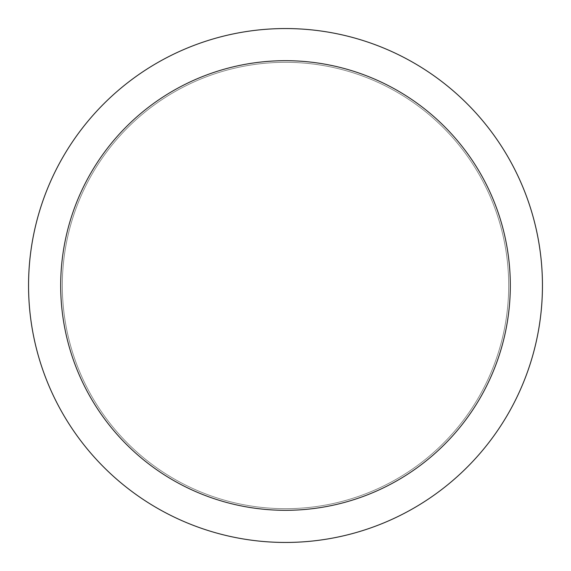 <?xml version="1.0" encoding="UTF-8"?>
<svg xmlns="http://www.w3.org/2000/svg" width="571" height="571" viewBox="0 0 571 571"><rect width="100%" height="100%" fill="white"/><g stroke="black" fill="none" stroke-linecap="round" stroke-linejoin="round"><path stroke-width="0.43" stroke-dasharray="2.85 2.14" d="M510.31 285.5A224.81 224.81 0 0 0 285.5 60.69A224.81 224.81 0 0 0 60.69 285.5A224.81 224.81 0 0 0 285.5 510.31A224.81 224.81 0 0 0 510.31 285.5A224.81 224.81 0 0 0 285.5 60.69A224.81 224.81 0 0 0 60.69 285.5A224.81 224.81 0 0 0 285.5 510.31A224.81 224.81 0 0 0 510.31 285.5A224.81 224.81 0 0 0 285.5 60.69A224.81 224.81 0 0 0 60.69 285.5A224.81 224.81 0 0 0 285.5 510.31A224.81 224.81 0 0 0 510.31 285.5A224.81 224.81 0 0 0 285.5 60.69A224.81 224.81 0 0 0 60.69 285.5A224.81 224.81 0 0 0 285.5 510.31A224.81 224.81 0 0 0 510.31 285.5A224.81 224.81 0 0 0 285.5 60.69A224.81 224.81 0 0 0 60.69 285.5A224.81 224.81 0 0 0 285.5 510.31A224.81 224.81 0 0 0 510.31 285.5A224.81 224.81 0 0 0 285.5 60.69A224.81 224.81 0 0 0 60.69 285.5A224.81 224.81 0 0 0 285.5 510.31A224.81 224.81 0 0 0 510.31 285.5A224.81 224.81 0 0 0 285.5 60.69A224.81 224.81 0 0 0 60.69 285.5A224.81 224.81 0 0 0 285.5 510.31A224.81 224.81 0 0 0 510.31 285.5A224.81 224.81 0 0 0 285.5 60.69A224.81 224.81 0 0 0 60.69 285.5A224.81 224.81 0 0 0 285.5 510.31A224.81 224.81 0 0 0 510.31 285.5A224.81 224.81 0 0 0 285.5 60.69A224.81 224.81 0 0 0 60.69 285.5A224.81 224.81 0 0 0 285.5 510.31A224.81 224.81 0 0 0 510.31 285.5A224.81 224.81 0 0 0 285.5 60.69A224.81 224.81 0 0 0 60.69 285.5A224.81 224.81 0 0 0 285.5 510.31A224.81 224.81 0 0 0 510.31 285.5M542.45 285.5A256.95 256.95 0 0 1 285.5 542.45A256.95 256.95 0 0 1 28.55 285.5A256.95 256.95 0 0 1 285.5 28.55A256.95 256.95 0 0 1 542.45 285.5A256.95 256.95 0 0 0 285.5 28.55A256.95 256.95 0 0 0 28.55 285.5A256.95 256.95 0 0 0 285.5 542.45A256.95 256.95 0 0 0 542.45 285.5M62.318 285.5A223.182 223.182 0 0 0 285.5 508.682A223.182 223.182 0 0 0 508.682 285.5A223.182 223.182 0 0 0 285.5 62.318A223.182 223.182 0 0 0 62.318 285.5A223.182 223.182 0 0 0 285.5 508.682A223.182 223.182 0 0 0 508.682 285.5A223.182 223.182 0 0 0 285.5 62.318A223.182 223.182 0 0 0 62.318 285.5A223.182 223.182 0 0 0 285.5 508.682A223.182 223.182 0 0 0 508.682 285.5A223.182 223.182 0 0 0 285.5 62.318A223.182 223.182 0 0 0 62.318 285.5"/><path stroke-width="0.86" d="M28.55 285.5A256.95 256.95 0 0 0 285.5 542.45A256.95 256.95 0 0 0 542.45 285.5A256.95 256.95 0 0 0 285.5 28.55A256.95 256.95 0 0 0 28.55 285.5A256.95 256.95 0 0 0 285.5 542.45A256.95 256.95 0 0 0 542.45 285.5A256.95 256.95 0 0 0 285.5 28.55A256.95 256.95 0 0 0 28.55 285.5M60.69 285.5A224.81 224.81 0 0 0 285.5 510.31A224.81 224.81 0 0 0 510.31 285.5A224.81 224.81 0 0 0 285.5 60.69A224.81 224.81 0 0 0 60.69 285.5A224.81 224.81 0 0 0 285.5 510.31A224.81 224.81 0 0 0 510.31 285.5A224.81 224.81 0 0 0 285.5 60.69A224.81 224.81 0 0 0 60.69 285.5"/></g></svg>
